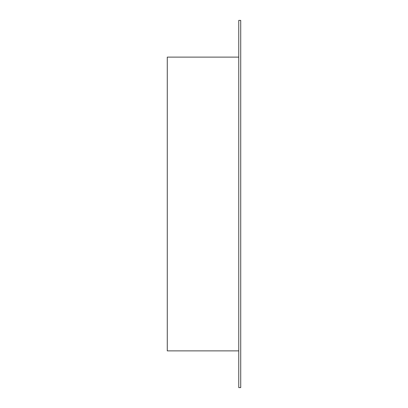 <?xml version="1.0" encoding="UTF-8"?>
<svg xmlns="http://www.w3.org/2000/svg" width="408" height="408" viewBox="0 0 408 408"><rect width="100%" height="100%" fill="white"/><g stroke="black" fill="none" stroke-linecap="round" stroke-linejoin="round"><path stroke-width="0.61" d="M238.762 57.12L167.28 57.12L167.28 350.88L238.762 350.88L167.28 350.88L167.28 57.12L238.762 57.12M238.762 20.4L238.762 387.6L238.762 20.4L240.72 20.4L240.72 387.6L238.762 387.6L240.72 387.6L240.72 20.4L238.762 20.4"/></g></svg>
